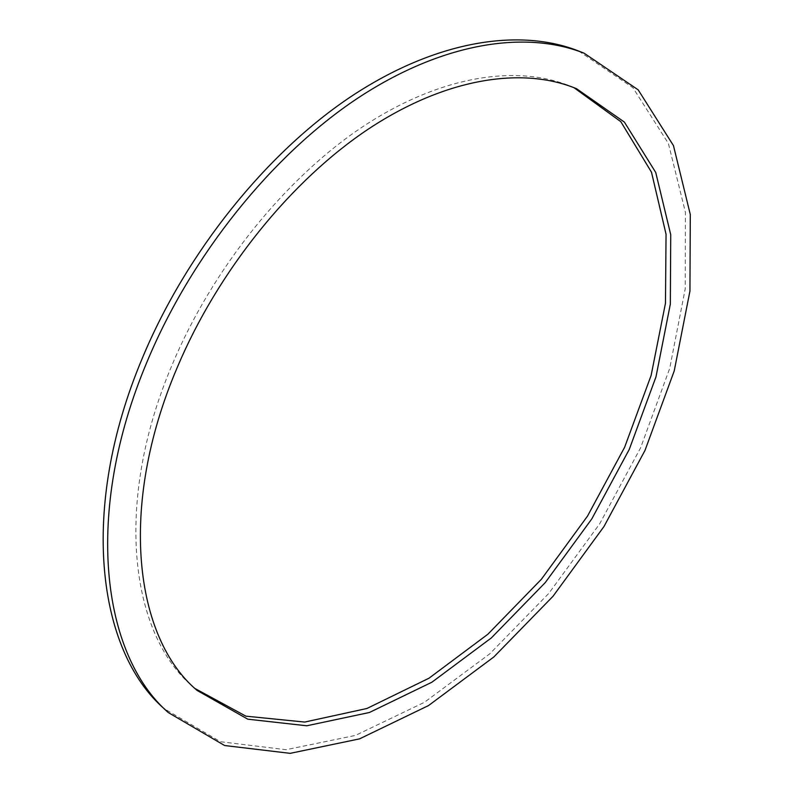 <?xml version="1.0" encoding="UTF-8"?>
<svg xmlns="http://www.w3.org/2000/svg" width="793" height="793" viewBox="0 0 793 793"><rect width="100%" height="100%" fill="white"/><g stroke="black" fill="none" stroke-linecap="round" stroke-linejoin="round"><path stroke-width="0.59" stroke-dasharray="3.96 2.97" d="M573.944 87.656L571.307 86.536C517.71 64.253 441.404 75.087 363.789 126.028C286.382 177.136 212.851 267.707 172.19 364.691C113.211 503.406 130.369 634.132 192.848 686.619L194.989 688.512M578.761 51.079L632.943 87.736L668.4 143.464L685.4 212.237L685.241 288.731L669.679 368.497L640.556 447.896L599.677 523.816L548.786 593.412L489.678 653.908L424.394 702.32L355.442 735.418L286.055 749.702L220.484 741.723L164.062 708.625M192.848 686.619L197.1 690.435M571.307 86.536L576.59 88.727"/><path stroke-width="1.19" d="M176.998 368.071C217.837 270.809 291.566 179.932 369.062 128.605C446.766 77.436 523.073 66.473 576.59 88.727L624.388 122.102L655.742 172.477L670.729 234.708L670.333 304.155L655.989 376.834L629.275 449.383L591.826 518.86L545.257 582.597L491.303 637.959L431.888 682.218L369.389 712.501L306.772 725.783L247.812 719.192L197.1 690.435C134.721 638.048 117.751 507.163 176.998 368.071M194.989 688.512L245.889 716.158L304.7 722.066L366.951 708.476L428.973 678.223L487.883 634.222L541.351 579.306L587.494 516.134L624.626 447.272L651.142 375.357L665.466 303.243L666.051 234.232L651.489 172.2L620.82 121.676L573.944 87.656M147.012 361.895C83.176 513.269 101.821 654.76 168.275 712.54L224.637 745.529L290.169 753.35L359.546 738.868L428.507 705.572L493.831 656.971L552.999 596.296L603.979 526.522L644.977 450.454L674.228 370.926L689.95 291.041L690.287 214.457L673.465 145.615L638.167 89.837L584.114 53.2C525.382 29.916 441.919 42.356 356.85 98.758C272.009 155.329 191.361 255.257 147.012 361.895M168.275 712.54L164.062 708.625C97.509 650.736 78.666 509.423 142.205 358.476C186.355 252.134 266.785 152.563 351.517 96.231C436.477 40.076 519.94 27.765 578.761 51.079L584.114 53.2"/></g></svg>
